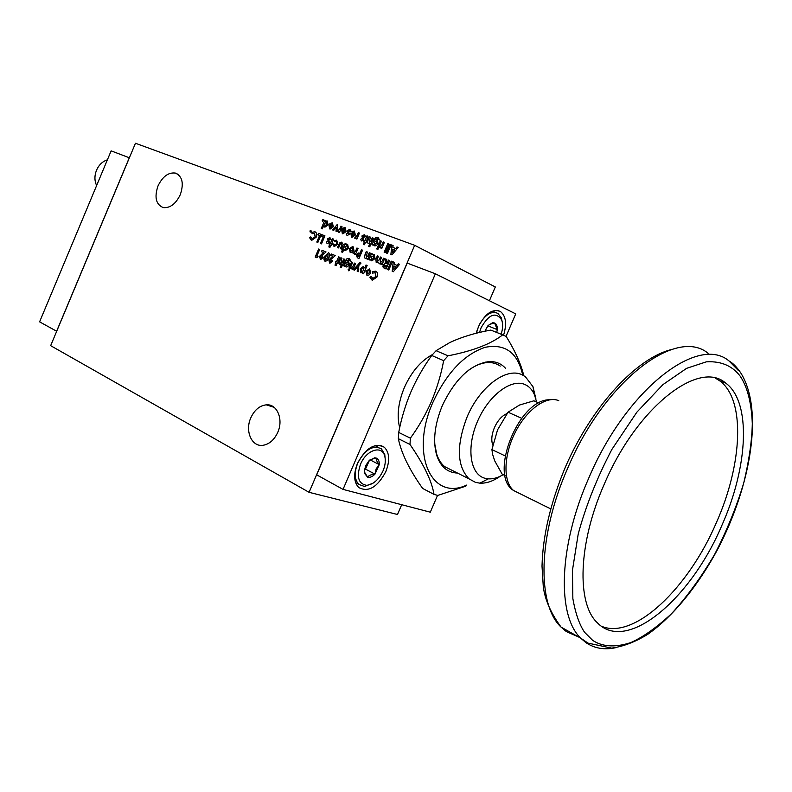 <?xml version="1.0" encoding="UTF-8"?>
<svg xmlns="http://www.w3.org/2000/svg" width="792" height="792" viewBox="0 0 792 792"><rect width="100%" height="100%" fill="white"/><g stroke="black" fill="none" stroke-linecap="round" stroke-linejoin="round"><path stroke-width="1.19" d="M485.971 361.954L486.427 362.647M485.664 362.736L485.169 362.102M399.693 427.72C396.663 415.919 398.208 402.544 404.336 387.605C411.444 371.814 420.869 360.776 432.6 354.479M398.346 438.669C401.217 453.034 409.315 469.616 422.641 488.436L433.996 494.376C431.907 481.209 423.898 464.567 409.979 444.46L410.375 438.174L398.713 432.422L398.346 438.669L409.979 444.46M491.367 330.304L490.793 330.076C474.863 332.957 461.112 337.164 449.549 342.688L436.095 350.698L431.719 355.479C423.512 366.854 416.562 379.022 410.88 391.99C405.405 405.049 401.346 418.522 398.713 432.422M476.338 333.234L478.536 326.502C485.278 313.355 492.604 308.375 500.534 311.593C505.989 316.147 507.009 324.007 503.563 335.204M357.469 463.419C365.864 447.856 374.814 442.471 384.318 447.242C389.535 452.578 390.04 460.697 385.833 471.606C377.457 487.248 368.428 492.565 358.776 487.565C353.776 482.249 353.341 474.2 357.469 463.419M522.68 375.062C517.75 352.678 505.247 343.431 485.189 347.302C464.241 354.331 446.846 372.616 432.986 402.148C409.494 454.331 431.719 501.673 466.696 485.07L465.805 486.169L437.768 495.426L433.996 494.376M431.719 355.479L443.659 360.657C441.065 374.616 436.976 388.228 431.412 401.495C425.621 414.662 418.612 426.888 410.375 438.174M457.459 473.052C447.589 472.675 440.708 466.864 436.808 455.638C432.68 441.382 434.521 424.71 442.322 405.603C455.083 378.913 470.626 364.241 488.961 361.598C495.683 361.291 501.227 363.528 505.573 368.329M468.587 370.201C475.121 365.498 481.387 362.964 487.417 362.568C492.287 362.31 496.554 363.478 500.237 366.082M477.111 330.343L476.398 333.224M385.288 459.667L384.763 454.529L381.447 448.896C373.042 444.658 365.132 449.41 357.727 463.142C354.083 472.666 354.469 479.774 358.895 484.466L364.538 486.476L373.032 483.189M277.754 432.343C283.724 419.275 277.002 403.623 266.241 404.841C259.588 405.652 254.44 409.999 250.787 417.869C244.728 431.066 251.747 447.163 263.043 445.292C269.369 444.193 274.27 439.877 277.754 432.343M180.289 194.684C184.061 183.407 182.398 176.2 175.309 173.062C168.34 172.26 162.568 176.547 158.004 185.932C154.173 197.396 155.955 204.633 163.35 207.613C170.171 208.187 175.814 203.871 180.289 194.684M535.927 398.98L532.947 386.635L525.324 376.645L521.968 374.735C506.365 366.973 479.606 386.902 467.082 416.978C456.222 445.55 456.875 466.171 469.022 478.843L475.497 482.377L479.873 483.16C486.357 483.496 493.188 481.18 500.356 476.19M452.371 470.498L444.599 466.597C441.075 463.657 438.431 459.479 436.669 454.063L434.719 443.718M501.138 334.224C502.93 328.66 503.098 323.849 501.633 319.82C495.762 311.573 488.921 314.206 481.11 327.7L479.497 332.462M360.499 464.31C356.351 476.833 358.38 483.843 366.607 485.318C373.299 484.546 378.774 479.714 383.051 470.814C385.229 465.548 385.823 460.786 384.833 456.519C382.437 444.738 366.34 449.648 360.499 464.31M536.59 401.99L534.481 394.772C532.313 389.783 529.135 386.367 524.947 384.526C511.226 378.279 488.555 395.416 477.497 421.384C466.221 447.262 469.953 473.982 484.516 478.15L488.288 478.853C492.98 479.14 497.95 477.754 503.197 474.675M484.912 331.254L488.08 325.562L492.614 322.72L494.713 323.017C496.604 324.067 497.455 326.264 497.267 329.611L496.752 332.462M489.189 324.463L494.634 322.978L497.267 329.611L487.842 325.849M368.775 460.984L374.596 457.816L376.2 458.053C378.418 458.984 379.447 461.182 379.269 464.647L374.972 474.141C372.398 476.774 369.933 477.774 367.587 477.14L364.647 473.497L364.449 470.567L365.656 465.795L368.775 460.984M370.25 459.627L376.2 458.053C375.933 459.568 376.962 461.766 379.269 464.647L376.141 468.854L374.972 474.141C371.27 474.448 368.805 475.447 367.587 477.14L364.637 472.329L364.647 473.497M507.058 413.543C501.96 415.691 497.742 420.384 494.426 427.611C491.624 434.481 491.07 440.312 492.782 445.094M96.634 185.536C94.416 180.823 94.377 175.715 96.515 170.23C98.921 164.855 102.544 161.4 107.375 159.845M715.621 378.279L719.403 380.615C745.826 399.237 742.5 464.241 716.305 522.799C688.436 588.129 634.194 640.322 601.405 626.224M721.888 525.353C748.173 466.617 751.697 401.495 725.423 382.882C698.692 359.568 636.728 407.405 604.207 484.328C578.111 543.272 576.497 603.474 597.277 622.72C626.927 653.786 690.931 598.752 721.888 525.353M506.029 336.402L515.731 313.88L435.372 273.775L343.035 489.387L430.303 512.186L437.54 495.386M490.793 330.076L502.702 334.848C491.099 343.966 472.883 350.955 448.044 355.816L436.095 350.698M523.789 375.655C520.987 364.013 515.137 350.965 506.237 336.511L502.702 334.848M343.035 489.387L316.691 474.834L407.187 263.092L435.372 273.775M407.187 263.092L316.691 474.834M443.659 360.657L448.044 355.816M489.406 300.742L495.317 286.971L414.662 245.302L309.088 492.317L397.495 514.493L401.702 504.712M309.088 492.317L50.658 345.668L135.462 143.253L414.662 245.302M380.843 264.29L382.001 264.736L384.615 258.608L383.457 258.162L382.308 260.855L380.338 262.598L380.299 260.37L381.556 257.43L380.398 256.994L379.229 259.727L377.269 261.41L377.19 259.34L378.497 256.271L377.348 255.826L375.834 259.38L376.309 262.667L378.378 262.192L379.289 263.815L381.15 263.558L380.843 264.29M366.666 258.816L367.805 259.251L370.399 253.173L369.25 252.737L367.646 256.361L366.161 257.133L367.389 252.024L366.25 251.589L364.3 257.291L365.221 258.38L366.943 258.172L366.666 258.816M354.509 254.113L355.469 254.48L358.043 248.45L356.915 248.025L355.757 250.757L353.093 253.519L354.826 253.371L354.509 254.113M341.53 251.905L342.629 252.331L343.956 249.223L345.342 250.658L348.49 248.282L347.638 244.362L345.926 244.589L346.203 243.936L345.104 243.51L341.53 251.905M316.79 242.045L317.849 242.461L321.265 234.412L318.532 233.373L317.919 234.818L319.592 235.452L316.79 242.045M309.92 230.977L310.286 232.115L311.197 231.462L310.929 230.343L309.92 230.977L310.929 230.343M320.433 243.461L321.502 243.877L324.928 235.818L322.186 234.769L321.572 236.214L323.245 236.848L320.433 243.461M328.858 246.975L329.937 247.401L330.957 245.005L331.492 245.213L333.472 239.075L332.392 238.659L330.403 243.342L329.71 243.075L328.858 246.975M365.864 271.131L366.953 275.24L368.894 275.062L370.686 273.022L369.636 268.933L365.864 271.131L369.636 268.933M357.182 271.23L358.311 271.676L358.885 265.409L361.023 263.063L359.875 262.617L353.41 269.735L354.549 270.181L357.588 266.845L357.182 271.23M348.173 269.438L348.599 270.765L349.599 270.032L349.312 268.716L348.173 269.438L349.381 268.755M343.441 265.765L344.619 266.241L344.906 265.567L346.342 267.003L347.738 266.696L349.371 264.667L348.529 260.766L346.856 260.984L348.47 259.667L350.856 261.182L349.312 258.36L347.025 258.598L343.441 265.765M315.186 257.073L316.83 257.727L318.038 256.638L316.82 256.153L319.681 249.43L318.612 249.015L315.186 257.073M387.605 269.547L388.773 270.003L392.377 261.568L391.208 261.122L387.605 269.547M323.582 257.271L322.512 256.846L321.196 258.004L320.74 256.578L326.037 251.925L322.047 250.361L321.473 251.708L323.483 252.5L319.631 256.252L320.74 259.489L323.582 257.271L322.512 256.846M332.848 260.944L331.769 260.518L330.304 261.647L329.977 260.251L335.323 255.578L331.284 253.994L330.7 255.341L332.739 256.143L328.848 259.925L329.987 263.182L332.848 260.944L331.769 260.518M363.31 244.302L364.439 244.728L365.478 242.293L366.043 242.5L368.052 236.244L366.924 235.818L364.884 240.59L364.162 240.322L363.617 241.59L364.35 241.867L363.31 244.302M371.963 244.728L373.18 245.183L373.468 244.51L374.863 245.916L376.398 245.599L378.061 243.54L377.17 239.62L375.448 239.867L377.2 238.531L379.566 240.016L377.952 237.194L375.606 237.461L371.963 244.728M376.863 248.361L377.17 249.658L378.328 248.935L378.022 247.629L376.863 248.361L377.923 247.599M384.14 252.173L385.298 252.608L388.971 243.995L387.803 243.57L384.14 252.173M361.667 238.649L360.558 239.362L361.617 240.966L363.815 239.827L363.043 236.392L363.726 236.105L364.379 237.085L365.488 236.343L364.33 234.739L361.914 235.966L362.706 239.352L361.667 238.649M354.42 234.234L350.737 233.175L352.044 237.343L355.39 234.976L354.331 231.026L351.777 231.581L352.46 232.511L353.786 232.284L354.509 234.274L353.965 232.373M345.183 230.789L341.55 229.749L342.827 233.878L346.144 231.531L345.104 227.611L342.58 228.165L343.253 229.086L344.56 228.858L345.272 230.828L344.738 228.938M335.986 231.215L337.095 231.63L337.679 224.968L337.046 224.74L332.6 229.937L333.699 230.353L336.333 227.284L335.986 231.215M321.295 228.442L322.354 228.839L323.651 225.779L324.938 227.165L328.056 224.799L327.254 220.988L325.591 221.235L325.858 220.592L324.789 220.196L321.295 228.442M371.141 276.487L369.854 277.21L372.517 280.14L377.101 276.903C378.121 274.111 377.645 272.2 375.646 271.171L372.24 271.696L372.577 273.131L375.012 272.676L375.943 276.448L372.983 278.596L371.141 276.487M322.186 220.126L322.532 221.255L323.473 220.602L323.205 219.483L322.186 220.126L323.205 219.483M332.432 226.027L328.858 225.007L330.096 229.096L333.373 226.76L332.363 222.879L329.878 223.443L330.531 224.354L331.828 224.116L332.521 226.076L331.997 224.205M338.53 232.165L339.461 232.521L341.995 226.571L340.897 226.165L339.758 228.868L337.144 231.601L338.837 231.432L338.53 232.165M347.193 233.234L346.114 233.947L347.143 235.521L349.302 234.392L348.559 230.997L349.232 230.71L349.866 231.68L350.955 230.937L349.826 229.363L347.45 230.591L348.223 233.927L347.193 233.234M355.925 238.699L356.885 239.065L359.449 233.046L358.33 232.63L357.172 235.363L354.519 238.125L356.242 237.966L355.925 238.699M386.288 252.985L387.456 253.42L391.139 244.797L389.971 244.372L386.288 252.985M380.813 248.054L381.803 248.421L384.407 242.303L383.249 241.877L382.071 244.649L379.348 247.45L381.13 247.302L380.813 248.054M377.685 246.876L378.833 247.312L381.437 241.204L380.289 240.778L377.685 246.876M368.636 246.322L369.775 246.748L373.408 238.224L372.27 237.808L370.656 241.441L369.181 242.203L370.399 237.115L369.27 236.689L367.32 242.382L368.231 243.451L369.963 243.213L368.636 246.322M335.036 265.241L336.125 265.676L337.154 263.271L337.699 263.488L339.699 257.291L338.6 256.865L336.59 261.578L335.887 261.301L335.036 265.241M324.769 256.163C323.591 258.44 323.671 260.132 325.017 261.241L327.017 260.746L328.888 257.697C330.056 255.43 329.967 253.767 328.611 252.697L324.769 256.163L328.611 252.697M384.744 268.438L386.1 268.973L389.704 260.548L388.525 260.093L386.565 263.617L386.704 259.4L385.407 258.905L385.268 263.31L382.853 266.092L383.278 267.597L384.744 268.438M392.218 271.339L393.307 271.765L399.584 264.32L398.317 263.835L397.069 265.379L394.198 264.28L394.436 262.35L393.178 261.875L392.218 271.339M340.204 267.31L341.303 267.745L344.886 259.33L343.777 258.905L342.193 262.489L340.758 263.231L341.966 258.192L340.867 257.756L338.936 263.389L339.827 264.449L341.51 264.241L340.204 267.31M348.985 267.973L350.094 268.419L352.658 262.39L351.549 261.954L348.985 267.973M352.004 269.181L352.965 269.557L355.539 263.518L354.42 263.083L353.262 265.815L350.589 268.567L352.321 268.438L352.004 269.181M362.756 272.646L362.459 273.329L363.597 273.785L367.142 265.459L366.003 265.013L364.756 267.943L363.32 266.488L360.122 268.844L360.954 272.854L362.756 272.646L362.558 273.369M333.808 243.926L332.63 244.243L334.462 246.441L337.808 244.164L336.699 240.184L334.244 240.649L334.759 241.748L336.145 241.55L336.729 243.738L334.858 245.035L333.808 243.926M327.324 241.431L326.255 242.124L327.254 243.698L329.373 242.59L328.66 239.214L329.323 238.936L329.937 239.897L331.007 239.174L329.918 237.6L327.581 238.798L328.324 242.114L327.324 241.431M390.882 254.47L391.971 254.875L398.218 247.431L396.96 246.965L395.713 248.5L392.862 247.441L393.099 245.53L391.842 245.065L390.882 254.47M310.741 236.907L309.543 237.62L311.791 240.303L316.216 237.164C317.196 234.501 316.78 232.7 314.959 231.769L311.81 232.343L312.098 233.699L314.345 233.204L315.157 236.758L312.305 238.847L310.741 236.907M340.362 248.638L341.461 249.064L343.213 244.589L341.689 242.124L339.629 242.976L337.471 247.53L338.56 247.945L340.342 243.976L341.471 243.59L341.58 245.777L340.362 248.638M349.272 248.599L350.312 252.608L352.212 252.41L353.965 250.391L352.955 246.391L349.272 248.599L352.955 246.391M357.756 257.954L359.014 258.449L362.538 250.173L361.409 249.737L359.875 253.351L358.548 252.985L356.321 254.668L357.756 257.954M368.943 259.687L370.082 260.132L370.379 259.449L371.854 260.905L375.071 258.489L374.171 254.489L372.398 254.707L372.676 254.044L371.537 253.608L368.943 259.687M502.276 322.027L501.296 317.839L497.921 313.434C491.713 310.632 485.625 314.196 479.655 324.116M380.932 264.33L381.15 263.558M379.21 263.786L378.378 262.192M376.21 262.617L375.923 259.42L377.348 255.826M377.438 255.875L378.497 256.271M377.358 261.459L379.318 259.766L380.398 256.994M380.487 257.034L381.546 257.44M380.427 262.637L382.397 260.905L383.457 258.162M383.546 258.202L384.615 258.608M366.755 258.845L366.943 258.172M365.132 258.34L364.3 257.291M364.389 257.341L364.558 255.568M364.647 255.608L366.25 251.589M366.34 251.638L367.379 252.034M366.25 257.172L367.646 256.361M367.736 256.4L369.25 252.737M369.339 252.777L370.389 253.183M354.608 254.153L354.826 253.371M353.183 253.559L354.034 252.48M355.757 250.757L354.242 252.658M355.964 250.51L356.915 248.025M357.004 248.074L358.033 248.46M343.956 249.223L344.946 250.529M341.629 251.935L345.104 243.51M345.193 243.56L346.203 243.946M347.638 244.362L345.926 244.589M316.879 242.085L319.592 235.452M318.018 234.848L318.532 233.373M318.622 233.412L321.265 234.422M310.197 232.096L310.009 231.016M320.532 243.5L323.245 236.848M321.661 236.244L322.186 234.769M322.275 234.808L324.928 235.818M328.947 247.015L329.868 244.589M329.274 244.352L329.71 243.075M329.799 243.114L330.403 243.342M330.492 243.382L332.392 238.659M332.482 238.709L333.472 239.085M332.026 243.976L331.482 243.758M366.874 275.21L365.953 271.171M357.271 271.27L357.588 266.845M353.499 269.765L359.875 262.617M359.964 262.657L361.013 263.073M348.48 270.735L348.262 269.478M344.906 265.567L345.946 266.884M343.53 265.805L345.619 260.647M345.708 260.697L347.025 258.598M347.114 258.647L349.312 258.36M349.708 260.736L348.985 259.845M348.529 260.766L346.856 260.984M315.285 257.113L318.612 249.015M318.701 249.054L319.671 249.44M318.038 256.638L316.82 256.153M387.694 269.587L391.208 261.122M391.298 261.162L392.377 261.578M321.067 257.964L322.601 256.885M320.364 259.38L319.631 256.252M319.72 256.301L323.483 252.5M321.562 251.747L322.047 250.361M322.136 250.411L326.027 251.935M330.304 261.647L331.858 260.558M329.601 263.073L328.848 259.925M328.937 259.964L332.739 256.143M330.799 255.38L331.284 253.994M331.373 254.034L335.313 255.578M363.399 244.342L364.35 241.867M363.716 241.629L364.162 240.322M364.251 240.362L364.884 240.59M364.973 240.639L366.924 235.818M367.013 235.868L368.042 236.254M366.577 241.233L366.013 241.015M373.468 244.51L374.458 245.777M372.052 244.758L374.171 239.54M374.26 239.59L375.606 237.461M375.695 237.501L377.952 237.194M378.378 239.57L377.695 238.719M377.17 239.62L375.448 239.867M377.16 249.658L376.952 248.401M384.229 252.202L387.803 243.57M387.892 243.609L388.961 244.005M361.498 240.907L360.558 239.362M360.647 239.412L361.687 238.739M362.795 239.392L361.914 235.966M362.003 236.016L364.33 234.739M364.439 237.036L363.815 236.155M350.945 232.947L354.509 234.274M352.499 232.492L351.777 231.581M351.866 231.63L354.331 231.026M351.539 237.164L350.826 233.224M341.758 229.522L345.272 230.828M343.292 229.056L342.58 228.165M342.669 228.205L345.104 227.611M342.342 233.709L341.639 229.789M336.075 231.244L336.333 227.284M332.699 229.977L337.046 224.74M337.135 224.78L337.669 224.987M323.651 225.779L324.581 227.037M321.384 228.472L324.789 220.196M324.878 220.235L325.858 220.602M327.254 220.988L325.591 221.235M371.755 279.913L369.854 277.21M369.943 277.25L371.161 276.576M372.646 278.517L375.943 276.448M376.032 276.487L375.19 272.755M372.646 273.091L372.24 271.696M372.329 271.735L375.646 271.171M322.453 221.235L322.275 220.166M329.066 224.78L332.521 226.076M330.571 224.324L329.878 223.443M329.967 223.483L332.363 222.879M329.63 228.928L328.947 225.057M338.62 232.204L338.837 231.432M337.234 231.64L338.075 230.571M338.362 230.779L339.758 228.868M339.966 228.621L340.897 226.165M340.986 226.215L341.986 226.581M347.035 235.471L346.114 233.947M346.203 233.986L347.213 233.323M348.312 233.967L347.45 230.591M347.54 230.63L349.826 229.363M349.935 231.63L349.322 230.759M356.024 238.739L356.242 237.966M354.608 238.164L355.45 237.085M355.747 237.303L357.172 235.363M357.38 235.115L358.33 232.63M358.42 232.68L359.439 233.056M386.387 253.014L389.971 244.372M390.06 244.411L391.129 244.807M380.902 248.084L381.13 247.302M379.437 247.49L380.308 246.391M380.606 246.619L382.071 244.649M382.288 244.391L383.249 241.877M383.338 241.926L384.407 242.312M377.774 246.906L380.289 240.778M380.378 240.817L381.437 241.214M368.735 246.352L369.963 243.213M368.112 243.401L367.32 242.382M367.409 242.431L367.577 240.659M367.666 240.709L369.27 236.689M369.359 236.739L370.399 237.125M369.27 242.243L370.656 241.441M370.745 241.481L372.27 237.808M372.359 237.847L373.408 238.234M335.125 265.28L336.055 262.835M335.452 262.588L335.887 261.301M335.976 261.34L336.59 261.578M336.679 261.617L338.6 256.865M338.689 256.905L339.689 257.301M338.233 262.231L337.689 262.013M324.958 261.212L324.859 256.202M384.189 268.201L383.13 265.033M383.219 265.072L385.268 263.31M385.358 263.36L385.407 258.905M385.496 258.944L386.704 259.41M387.05 263.805L388.525 260.093M388.615 260.142L389.694 260.548M392.307 271.379L393.178 261.875M393.268 261.914L394.436 262.36M397.069 265.379L394.198 264.28M397.158 265.419L398.317 263.835M398.406 263.875L399.584 264.33M340.293 267.34L341.51 264.241M339.788 264.439L338.936 263.389M339.035 263.429L339.204 261.677M339.293 261.716L340.867 257.756M340.966 257.796L341.966 258.192M340.847 263.271L342.193 262.489M342.283 262.528L343.777 258.905M343.867 258.944L344.886 259.34M349.074 268.013L351.549 261.954M351.638 261.994L352.658 262.399M352.103 269.211L352.321 268.438M350.678 268.607L351.529 267.528M353.262 265.815L351.737 267.706M353.47 265.567L354.42 263.083M354.509 263.122L355.539 263.528M360.885 272.824L360.122 268.844M360.212 268.884L363.667 266.587M366.003 265.013L364.756 267.943M366.102 265.063L367.142 265.468M333.917 246.262L332.63 244.243M332.719 244.282L333.828 243.985M334.709 245.015L336.729 243.738M336.818 243.787L336.313 241.629M334.818 241.709L334.244 240.649M334.333 240.689L336.699 240.184M327.195 243.669L326.255 242.124M326.353 242.174L327.343 241.52M328.413 242.164L327.581 238.798M327.67 238.847L329.918 237.6M330.007 239.847L329.413 238.976M390.971 254.499L391.842 245.065M391.931 245.114L393.089 245.54M395.713 248.5L392.862 247.441M395.802 248.549L396.96 246.965M397.049 247.005L398.208 247.441M311.226 240.125L309.543 237.62M309.632 237.659L310.761 236.996M312.107 238.798L315.157 236.758M315.246 236.808L314.533 233.284M312.177 233.65L311.81 232.343M311.899 232.383L314.959 231.769M340.461 248.678L341.669 245.817L341.59 243.649M337.57 247.559L339.629 242.976M339.718 243.015L342.045 242.223M350.212 252.569L349.361 248.638M357.331 257.776L356.321 254.668M356.41 254.717L358.548 252.985M358.637 253.024L359.875 253.351M359.964 253.39L361.409 249.737M361.498 249.787L362.538 250.183M370.379 259.449L371.398 260.766M369.032 259.727L371.537 253.608M371.626 253.648L372.676 254.054M374.171 254.489L372.398 254.707M129.373 157.786L111.137 150.866L39.6 321.839L56.687 331.274M56.618 331.234L129.304 157.747M346.995 245.718L347.46 247.916L345.332 249.094M369.151 270.369L369.626 272.626L367.498 273.834M347.837 262.103L348.341 264.29L346.272 265.419M376.527 241.006L376.992 243.174L374.834 244.312M353.222 235.976L353.846 235.363L352.48 236.056M344.005 232.521L344.619 231.907L343.253 232.6M326.641 222.324L327.066 224.473L324.967 225.631M331.264 227.75L331.868 227.136L330.531 227.839M328.086 254.202L327.908 257.301L325.611 259.776L325.849 256.588L327.096 254.46L327.997 254.153L327.819 257.252L325.611 259.776M386.318 265.28L385.585 267.003L384.288 265.498L386.407 265.32L385.674 267.043L384.843 266.706M393.733 269.28L396.059 266.765L393.733 269.28L394 265.973L395.97 266.726M363.409 268.112L363.924 270.389L361.766 271.557M392.396 252.41L394.713 249.896L392.396 252.41L392.664 249.124L394.624 249.856M352.509 247.827L352.935 250.015L350.826 251.213M358.251 256.43L357.44 255.103L359.241 254.826L358.608 256.568L357.954 256.301M373.507 255.865L374.002 258.113L371.795 259.301M345.48 249.163L344.847 246.916L346.856 245.649L347.371 247.876L345.391 249.114M367.607 273.883L367.003 271.587L369.032 270.32L369.527 272.587L367.518 273.844M346.401 265.468L345.797 263.261L347.718 262.053L348.252 264.251L346.312 265.429M375.002 244.391L374.368 242.174L376.349 240.926L376.903 243.134L374.913 244.352M352.192 235.957L351.47 234.472L353.846 235.363M353.133 235.927L352.39 236.016M342.976 232.501L342.273 231.026L344.619 231.907M343.916 232.472L343.164 232.561M325.136 225.71L324.532 223.512L326.482 222.255L326.977 224.423L325.047 225.661M330.254 227.74L329.561 226.274L331.868 227.136M331.175 227.71L330.442 227.789M361.875 271.607L361.241 269.32L363.29 268.052L363.835 270.339L361.786 271.567M350.965 251.272L350.381 249.025L352.361 247.757L352.846 249.975L350.876 251.232M359.241 254.826L358.608 256.568M371.953 259.37L371.29 257.073L373.359 255.796L373.913 258.073L371.864 259.33M485.14 331.204L486.793 327.264M379.269 464.647L370.012 459.815M364.577 469.468L365.478 469.102L374.972 474.141M365.478 469.102L369.448 460.31M538.966 403.019L533.887 400.811L519.512 405.029L508.058 412.206L497.574 429.808L491.911 449.608L492.634 454.43L494.713 460.865L502.178 474.18L505.078 475.596M508.058 412.206L521.621 418.275M505.088 455.875L491.911 449.608M519.879 493.634L513.562 490.505C502.989 481.853 503.464 455.499 515.156 432.482C526.729 409.395 546.648 395.267 558.786 400.693M738.154 370.24L728.977 360.924C698.029 334.501 626.323 389.209 588.644 478.368C558.548 546.431 556.924 615.691 580.684 638.134L585.813 642.55C594.257 648.331 604.108 650.074 615.384 647.767M578.724 637.035L566.27 631.541L561.053 627.096C536.857 604.494 537.857 535.768 567.547 468.547C604.662 380.487 676.497 326.819 708.088 353.291M592.634 640.332L584.546 632.264C579.398 624.65 575.507 613.463 572.863 598.683L572.438 570.349L578.219 533.996C585.733 506.167 596.95 477.992 611.85 449.48L636.857 412.187L662.874 384.665L686.644 368.32L706.316 361.845C722.997 360.805 733.62 367.399 740.213 376.24C746.519 385.526 751.43 400.603 752.301 423.661C751.964 440.59 749.133 460.3 743.787 482.783C736.679 506.524 726.937 530.442 714.562 554.539C700.989 577.566 686.654 597.267 671.557 613.652C656.776 627.393 643.233 637.025 630.907 642.54C613.731 648.252 601.227 646.114 592.634 640.332M497.614 310.464L500.534 311.593M380.794 445.45L384.318 447.242M487.417 362.568L488.961 361.598M358.895 484.466L355.638 482.704M266.241 404.841L274.111 407.326M175.309 173.062L178.091 174.388M469.022 478.843L444.599 466.597M366.607 485.318L364.538 486.476M373.586 458.41L374.596 457.816M550.598 508.83L513.562 490.505C488.268 475.428 518.701 398.911 549.727 399.772M728.977 360.924C732.778 363.003 736.659 366.914 740.609 372.666C763.775 409.286 751.41 484.694 717.572 549.48C697.96 585.842 672.952 616.592 647.777 634.293C635.253 641.966 623.205 646.569 611.602 648.113L588.011 643.124L580.684 638.134L561.053 627.096C550.886 613.216 544.965 599.762 543.292 586.714L542.015 566.141C542.787 535.451 550.648 502.276 565.577 466.627C592.198 405.643 636.877 357.895 671.606 349.51M725.423 382.882L719.403 380.615M436.669 454.063L436.808 455.638M495.346 312.424L492.149 311.187M378.328 447.302L375.022 445.609M501.633 319.82L501.296 317.839M384.833 456.519L384.763 454.529M534.481 394.772L532.947 386.635M488.288 478.853L479.873 483.16M491.486 323.502L492.614 322.72"/></g></svg>
